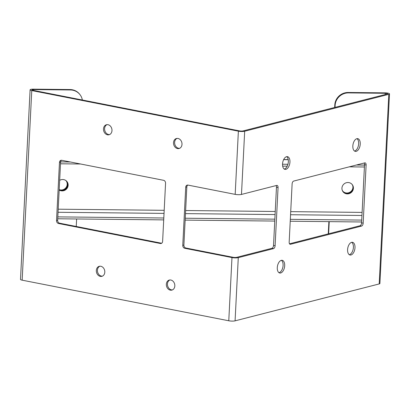 <?xml version="1.0" encoding="UTF-8"?>
<svg xmlns="http://www.w3.org/2000/svg" width="410" height="410" viewBox="0 0 410 410"><rect width="100%" height="100%" fill="white"/><g stroke="black" fill="none" stroke-linecap="round" stroke-linejoin="round"><path stroke-width="0.61" d="M66.784 181.343A5.827 5.596 -38.9 0 1 59.183 189.804M352.026 184.346A5.827 5.596 -38.9 0 1 347.034 193.479A5.827 5.596 -38.9 0 1 342.965 191.654M59.66 180.333A5.827 5.596 -38.9 0 1 67.506 187.636A5.827 5.596 -38.9 0 1 59.168 190.02M347.378 193.899A5.827 5.596 -38.9 0 1 344.154 183.854A5.827 5.596 -38.9 0 1 352.754 190.645A5.827 5.596 -38.9 0 1 347.378 193.899M60.603 161.894L70.423 161.996M282.531 164.231L287.933 164.287M356.403 165.01L364.505 165.097M60.501 163.79L80.621 164M282.664 166.132L287.21 166.178M349.289 166.834L364.408 166.993M361.625 221.979L290.229 221.226M274.751 221.062L185.146 220.119M163.708 219.893L57.713 218.776M361.717 220.083L290.326 219.329M274.849 219.165L185.243 218.222M163.8 217.997L57.81 216.88M30.104 89.805L20.5 279.41A3.885 0.825 2.9 0 0 22.16 280.173L228.775 320.779A4.53 0.958 2.9 0 0 235.079 320.845L379.199 283.935A3.885 0.825 2.9 0 0 379.896 283.51L389.5 93.9A3.885 0.825 -177.1 0 1 388.803 94.331L244.683 131.236A4.53 0.958 -177.1 0 1 238.379 131.169L31.765 90.569A3.885 0.825 -177.1 0 1 30.104 89.805A3.885 0.825 -177.1 0 1 33.302 89.154L70.079 89.544A12.951 12.433 -38.9 0 1 79.519 94.054L79.863 94.479A12.951 12.433 -38.9 0 1 82.349 100.009M334.662 107.476L334.791 104.98A12.951 12.433 -38.9 0 1 348.167 92.475L384.939 92.86A3.885 0.825 -177.1 0 1 389.5 93.9M335.031 107.379L335.129 105.401A12.951 12.433 -38.9 0 1 348.505 92.896L385.277 93.285L385.215 94.531M33.599 90.425L33.646 89.58A1.942 0.41 -177.1 0 0 32.047 89.903A1.942 0.41 -177.1 0 0 32.877 90.287L239.491 130.887A2.588 0.548 2.9 0 0 243.094 130.923L387.209 94.018A1.942 0.41 2.9 0 0 387.558 93.803A1.942 0.41 2.9 0 0 385.277 93.285M33.646 89.58L70.417 89.964A12.951 12.433 -38.9 0 1 79.863 94.479M289.942 162.068A6.473 3.567 101.1 0 0 287.487 156.661A6.473 3.567 101.1 0 0 282.741 162.329A6.473 3.567 101.1 0 0 284.991 169.371A6.473 3.567 101.1 0 0 289.942 162.068M284.689 265.721A6.473 3.567 101.1 0 0 282.239 260.314A6.473 3.567 101.1 0 0 277.493 265.977A6.473 3.567 101.1 0 0 279.738 273.019A6.473 3.567 101.1 0 0 284.689 265.721M354.988 247.717A6.473 3.567 101.1 0 0 352.538 242.31A6.473 3.567 101.1 0 0 347.793 247.978A6.473 3.567 101.1 0 0 350.037 255.02A6.473 3.567 101.1 0 0 354.988 247.717M360.241 144.064A6.473 3.567 101.1 0 0 357.786 138.662A6.473 3.567 101.1 0 0 353.041 144.325A6.473 3.567 101.1 0 0 355.291 151.367A6.473 3.567 101.1 0 0 360.241 144.064M293.724 181.061L364.767 162.867A2.588 1.425 101.1 0 1 365.136 162.857A2.588 1.425 101.1 0 1 366.115 165.02L363.173 223.163A2.588 1.425 101.1 0 1 361.564 226.069L290.521 244.263A2.588 1.425 101.1 0 1 290.152 244.278A2.588 1.425 101.1 0 1 289.173 242.115L292.115 183.967A2.588 1.425 101.1 0 1 293.724 181.061M182.773 245.354L183.885 245.067A2.588 2.091 -104.4 0 0 185.879 248.014L184.766 248.296A2.588 2.091 -104.4 0 1 182.773 245.354L185.72 187.206A2.588 2.091 -104.4 0 1 187.201 185.115A2.588 2.091 -104.4 0 1 187.97 185.095L235.176 194.371A4.53 0.958 2.9 0 0 241.48 194.437L276.704 185.417A2.588 1.425 101.1 0 1 277.078 185.407A2.588 1.425 101.1 0 1 278.057 187.57L276.468 187.257A2.588 1.425 101.1 0 0 276.114 185.571M184.766 248.296L231.978 257.577A4.53 0.958 2.9 0 0 238.282 257.644L273.506 248.624A2.588 1.425 101.1 0 0 275.11 245.713L278.057 187.57M173.512 142.68A5.181 4.182 -104.4 0 0 179.037 148.533A5.181 4.182 -104.4 0 0 181.999 144.346A5.181 4.182 -104.4 0 0 176.469 138.493A5.181 4.182 -104.4 0 0 173.512 142.68M103.494 128.919A5.181 4.182 -104.4 0 0 109.019 134.772A5.181 4.182 -104.4 0 0 111.981 130.59A5.181 4.182 -104.4 0 0 106.451 124.737A5.181 4.182 -104.4 0 0 103.494 128.919M96.319 270.492A5.181 4.182 -104.4 0 0 101.849 276.345A5.181 4.182 -104.4 0 0 104.806 272.158A5.181 4.182 -104.4 0 0 99.276 266.31A5.181 4.182 -104.4 0 0 96.319 270.492M166.337 284.253A5.181 4.182 -104.4 0 0 171.867 290.106A5.181 4.182 -104.4 0 0 174.824 285.919A5.181 4.182 -104.4 0 0 169.299 280.066A5.181 4.182 -104.4 0 0 166.337 284.253M160.366 243.504L58.522 223.491A2.588 2.091 -104.4 0 1 56.529 220.544L59.476 162.401A2.588 2.091 -104.4 0 1 60.952 160.305A2.588 2.091 -104.4 0 1 61.725 160.289L163.57 180.303A2.588 2.091 -104.4 0 1 165.563 183.244L162.616 241.393A2.588 2.091 -104.4 0 1 161.14 243.484A2.588 2.091 -104.4 0 1 160.366 243.504L161.478 243.217L59.634 223.204L58.522 223.491M177.038 138.401A5.181 4.182 -104.4 0 0 174.814 144.269A5.181 4.182 -104.4 0 0 179.58 148.343M107.015 124.64A5.181 4.182 -104.4 0 0 104.791 130.508A5.181 4.182 -104.4 0 0 109.562 134.583M99.845 266.213A5.181 4.182 -104.4 0 0 97.621 272.081A5.181 4.182 -104.4 0 0 102.392 276.156M169.863 279.974A5.181 4.182 -104.4 0 0 167.639 285.842A5.181 4.182 -104.4 0 0 172.41 289.916M187.78 185.069A2.588 2.091 -104.4 0 0 186.827 186.924L183.885 245.067M185.879 248.014L233.085 257.29A2.588 0.548 -177.1 0 0 236.688 257.331L271.912 248.306A2.588 1.425 101.1 0 0 273.521 245.4L276.468 187.257M61.531 160.259A2.588 2.091 -104.4 0 0 60.583 162.114L59.476 162.401M59.634 223.204A2.588 2.091 -104.4 0 1 57.641 220.262L60.583 162.114M284.227 169.048A6.473 3.567 101.1 0 0 288.348 161.755A6.473 3.567 101.1 0 0 286.662 156.671M278.979 272.696A6.473 3.567 101.1 0 0 283.1 265.408A6.473 3.567 101.1 0 0 281.409 260.324M349.279 254.697A6.473 3.567 101.1 0 0 353.399 247.404A6.473 3.567 101.1 0 0 351.708 242.32M354.527 151.044A6.473 3.567 101.1 0 0 358.647 143.751A6.473 3.567 101.1 0 0 356.961 138.672M364.177 163.021A2.588 1.425 101.1 0 1 364.526 164.707L361.579 222.85A2.588 1.425 101.1 0 1 359.97 225.756L289.521 243.801M66.159 180.866A5.827 5.596 -38.9 0 1 59.189 189.62M65.718 180.426A5.827 5.596 -38.9 0 1 60.608 190.337M76.624 218.976L76.245 226.469M352.754 185.73A5.827 5.596 -38.9 0 1 342.821 191.183M328.261 233.879L328.881 221.631M348.649 193.269A5.827 5.596 -38.9 0 1 342.094 189.799M328.625 233.787L329.24 221.636M362.107 212.395L290.716 211.642M275.238 211.478L185.633 210.535M164.19 210.309L58.199 209.192M288.24 159.69L283.628 159.639M58.041 212.277L164.036 213.395M185.479 213.62L275.084 214.563M290.557 214.727L361.953 215.481M348.167 92.475L348.505 92.896M70.079 89.544L70.417 89.964M379.199 283.935L388.803 94.331M244.683 131.236L241.48 194.437M238.282 257.644L235.079 320.845M31.765 90.569L22.16 280.173M228.775 320.779L231.978 257.577M235.176 194.371L238.379 131.169M275.11 245.713L273.521 245.4M273.506 248.624L271.912 248.306M185.72 187.206L186.827 186.924M289.814 244.124L290.521 244.263M359.97 225.756L361.564 226.069M364.526 164.707L366.115 165.02M361.579 222.85L363.173 223.163M57.641 220.262L56.529 220.544M334.791 104.98L335.129 105.401M283.684 159.536L288.225 159.582"/></g></svg>
